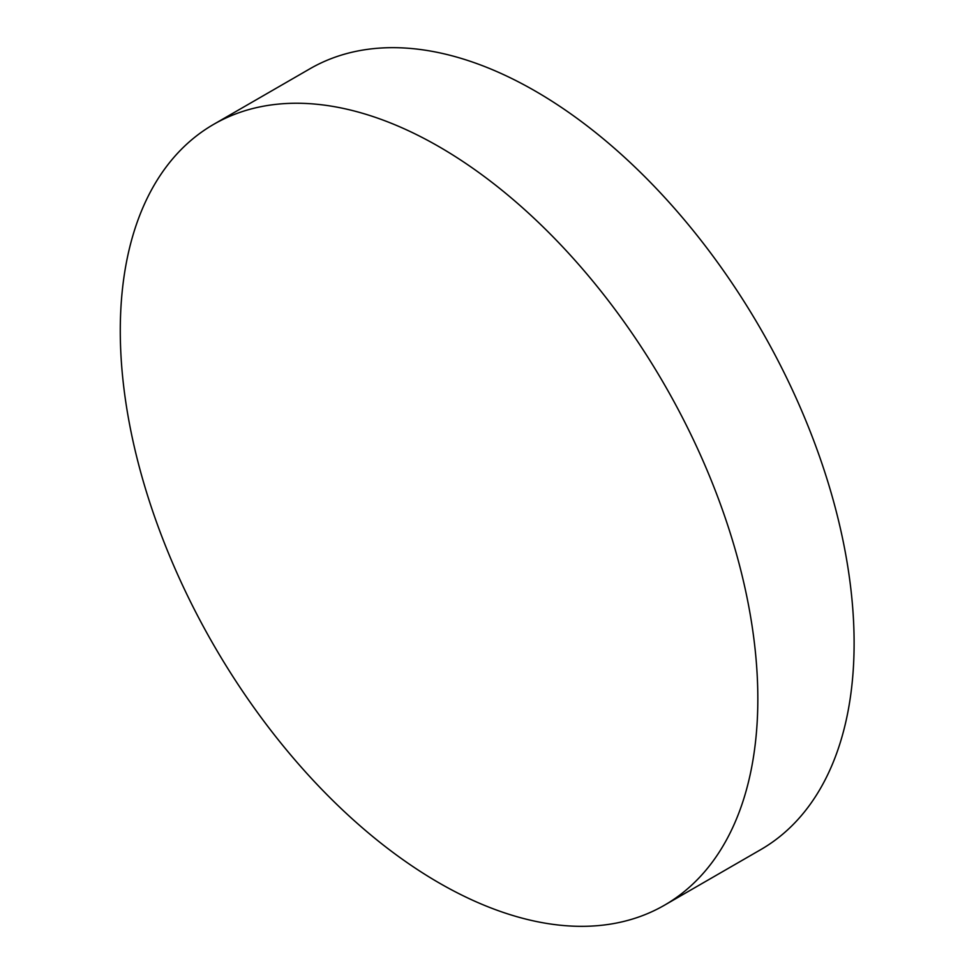 <?xml version="1.0" encoding="UTF-8"?>
<svg xmlns="http://www.w3.org/2000/svg" width="974" height="974" viewBox="0 0 974 974"><rect width="100%" height="100%" fill="white"/><g stroke="black" fill="none" stroke-linecap="round" stroke-linejoin="round"><path stroke-width="1.46" d="M757.833 698.833A450.828 260.289 60 0 1 664.463 905.211A450.828 260.289 60 0 1 439.055 882.894A450.828 260.289 60 0 1 120.277 330.746A450.828 260.289 60 0 1 213.647 124.368A450.828 260.289 60 0 1 439.055 146.697A450.828 260.289 60 0 1 757.833 698.833M213.647 124.368L309.915 68.789A450.828 260.289 60 0 1 535.323 91.106A450.828 260.289 60 0 1 829.848 488.388A450.828 260.289 60 0 1 760.743 849.632L664.463 905.211"/></g></svg>
